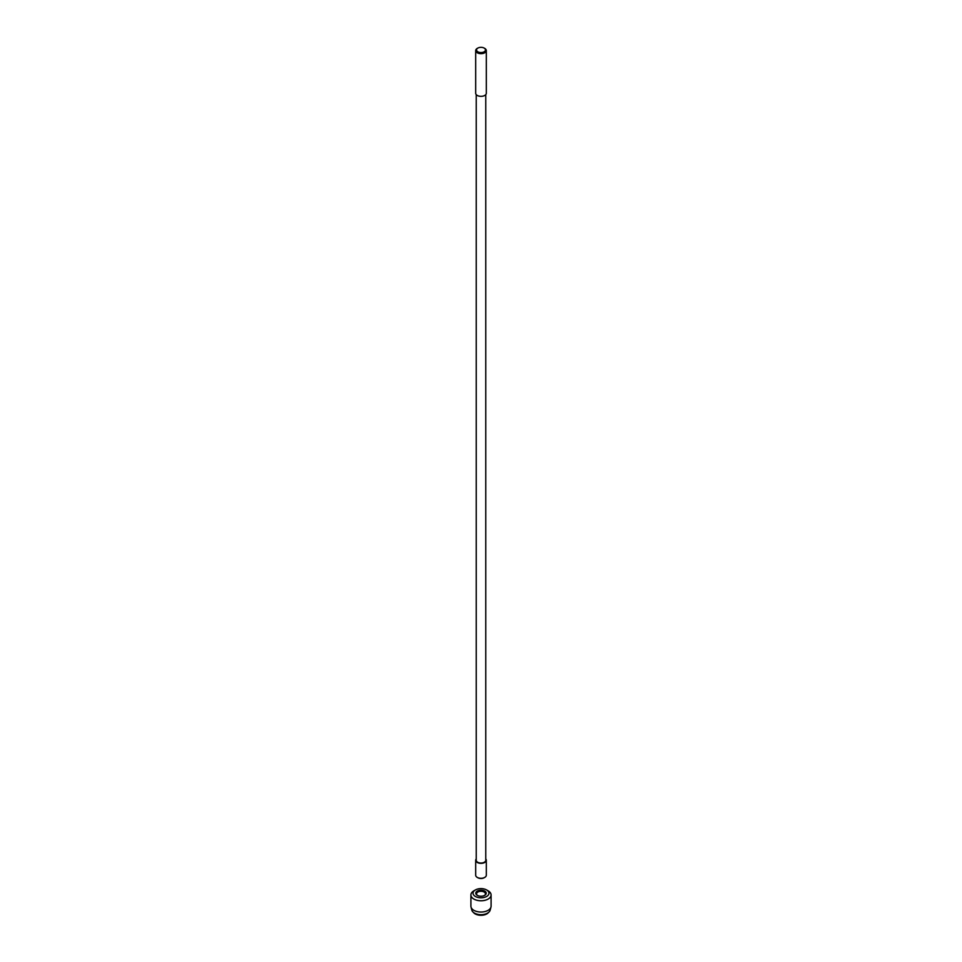 <?xml version="1.0" encoding="UTF-8"?>
<svg xmlns="http://www.w3.org/2000/svg" width="962" height="962" viewBox="0 0 962 962"><rect width="100%" height="100%" fill="white"/><g stroke="black" fill="none" stroke-linecap="round" stroke-linejoin="round"><path stroke-width="1.44" d="M477.597 895.514A4.449 2.561 180 0 1 476.551 893.854A4.449 2.561 180 0 1 479.304 891.485A4.449 2.561 180 0 1 484.139 892.039A4.449 2.561 180 0 1 485.449 893.854A4.449 2.561 180 0 1 484.403 895.514M484.704 891.065A5.243 3.03 0 0 0 477.296 891.065A5.243 3.03 0 0 0 477.296 895.345A5.243 3.03 0 0 0 484.704 895.345A5.243 3.03 0 0 0 484.704 891.065M475.372 896.464A7.961 4.594 180 0 1 475.372 889.958A7.961 4.594 180 0 1 486.628 889.958L486.628 889.958A7.961 4.594 180 0 1 486.628 896.464A7.961 4.594 180 0 1 475.372 896.464M488.131 890.824L486.628 889.958L488.131 890.824A10.089 5.82 180 0 1 491.089 894.937A10.089 5.82 180 0 1 484.86 900.324A10.089 5.82 180 0 1 473.869 899.061A10.089 5.82 180 0 1 470.911 894.937A10.089 5.82 180 0 1 473.869 890.824L475.372 889.958M491.089 894.937L491.089 906.204A10.089 5.82 180 0 1 490.969 907.082A10.089 5.82 180 0 1 484.151 911.736A10.089 5.82 180 0 1 473.869 910.329A10.089 5.82 180 0 1 471.031 907.082A10.089 5.82 180 0 1 470.911 906.204L470.911 894.937M490.969 907.082L490.163 910.124A9.271 5.351 180 0 1 489.057 911.976A9.271 5.351 180 0 1 474.446 913.106A9.271 5.351 180 0 1 472.943 911.976A9.271 5.351 180 0 1 471.837 910.124L471.031 907.082M489.057 911.976L488.143 912.89A8.225 4.75 180 0 1 475.18 913.9A8.225 4.75 180 0 1 473.857 912.89L472.943 911.976M476.226 94.613L476.226 860.281A4.774 2.754 0 0 0 477.621 862.229A4.774 2.754 0 0 0 482.828 862.818A4.774 2.754 0 0 0 485.774 860.281L485.774 94.613M485.774 858.934A5.303 3.066 180 0 1 486.303 860.281A5.303 3.066 180 0 1 483.032 863.106A5.303 3.066 180 0 1 477.248 862.445A5.303 3.066 180 0 1 475.697 860.281A5.303 3.066 180 0 1 476.226 858.934M477.549 48.268A5.303 3.066 0 0 0 477.248 48.425A5.303 3.066 0 0 0 475.697 50.589L475.697 93.278A5.303 3.066 0 0 0 477.248 95.442A5.303 3.066 0 0 0 483.032 96.104A5.303 3.066 0 0 0 486.303 93.278L486.303 50.589A5.303 3.066 0 0 0 484.752 48.425A5.303 3.066 0 0 0 484.451 48.268M475.697 50.589A5.303 3.066 0 0 0 477.248 52.754A5.303 3.066 0 0 0 483.032 53.427A5.303 3.066 0 0 0 486.303 50.589M477.549 877.548A4.509 2.609 0 0 0 477.813 877.717A4.509 2.609 0 0 0 484.187 877.717A4.509 2.609 0 0 0 484.451 877.548M486.303 860.281L486.303 875.228A5.303 3.066 180 0 1 484.752 877.392A5.303 3.066 180 0 1 477.248 877.392L477.813 877.717L477.248 877.392A5.303 3.066 180 0 1 475.697 875.228L475.697 860.281M477.813 51.78A4.509 2.609 180 0 1 477.813 48.1A4.509 2.609 180 0 1 484.187 48.1A4.509 2.609 180 0 1 484.187 51.78A4.509 2.609 180 0 1 477.813 51.78"/></g></svg>
